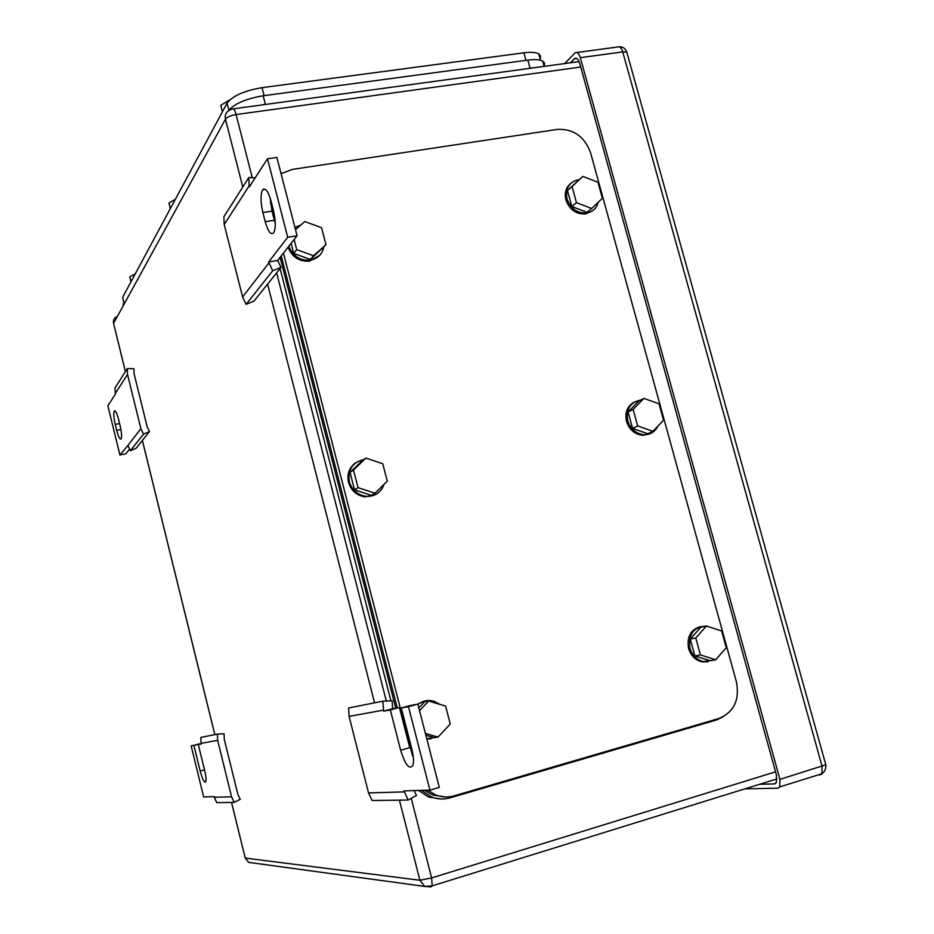 <?xml version="1.0" encoding="UTF-8"?>
<svg xmlns="http://www.w3.org/2000/svg" width="934" height="934" viewBox="0 0 934 934"><rect width="100%" height="100%" fill="white"/><g stroke="black" fill="none" stroke-linecap="round" stroke-linejoin="round"><path stroke-width="1.4" d="M217.435 734.124L217.669 740.347L231.574 796.795L234.259 802.399L240.225 799.27L237.855 794.309L224.277 739.308L224.067 733.797L217.435 734.124L200.798 737.428L201.172 744.024L198.312 744.55L201.125 743.803M231.574 796.795L214.248 797.286L216.805 802.633L234.259 802.399M200.039 744.083L191.143 745.834L203.647 796.936L214.084 796.62L214.248 797.286M217.669 740.347L201.02 743.382M199.946 743.733L193.887 745.344L200.191 771.064C202.445 779.283 204.277 782.867 205.713 781.828C206.344 779.983 206.005 776.236 204.698 770.597L198.312 744.55M191.143 745.834L193.887 745.344M429.932 790.117L408.462 706.676L417.837 704.143L439.307 787.409L429.932 790.117L403.99 790.9L408.146 800.029L372.164 800.52L368.521 792.908L358.784 754.579L349.094 716.401L348.662 707.984L382.847 701.177L392.163 700.769L392.595 708.731L383.594 711.159L382.847 701.177M349.094 716.401L383.337 710.167M408.146 800.029L416.459 795.499L414.101 790.596M368.521 792.908L404.247 791.892M417.837 704.143L410.54 705.462L401.27 707.972L408.462 706.676M392.595 708.731L399.437 707.482L390.33 709.945L400.651 750.224C405.309 764.981 409.384 770.048 412.875 765.401C413.937 761.712 413.587 756.26 411.824 749.068L401.27 707.972M399.437 707.482L409.757 747.679L400.651 750.224M383.594 711.159L390.33 709.945M281.006 267.393L277.667 260.458L268.665 261.975L272.681 270.755L281.006 267.393L253.99 301.11L246.132 304.321L242.607 296.977L224.207 224.545L223.891 216.723L248.818 177.518L255.169 177.869M224.207 224.545L249.18 185.831L248.818 177.518M277.667 260.458L297.07 235.742L276.873 157.402L267.498 158.78L249.425 186.765L249.18 185.831M242.607 296.977L268.91 262.921M246.132 304.321L272.681 270.755M297.07 235.742L287.695 237.283L268.665 261.975M267.498 158.78L287.695 237.283M271.023 200.903L273.405 210.22C275.81 220.973 275.88 228.55 273.604 232.963C270.848 235.263 268.046 231.515 265.221 221.72L262.886 212.578C260.458 201.709 260.423 194.074 262.769 189.672C265.478 187.524 268.221 191.272 271.023 200.903M270.136 197.868L271.981 211.131L275.273 223.518M127.339 368.568L127.526 374.464L140.882 428.671L143.497 434.135L149.475 431.566L147.152 426.733L134.122 373.915L133.947 368.697L127.339 368.568L115.01 387.972L115.337 394.241L107.877 405.776L119.926 454.998L125.927 453.772L129.628 449.067M140.882 428.671L127.9 445.471L130.41 450.69L136.13 448.227L149.475 431.566M143.497 434.135L130.41 450.69M119.926 454.998L127.9 445.471M127.526 374.464L115.174 393.611M116.715 430.352L115.256 424.398C113.715 417.533 113.388 413.062 114.275 410.995C115.454 410.295 116.902 413.167 118.606 419.588L120.089 425.612C121.63 432.477 121.957 436.937 121.081 438.992C119.891 439.704 118.431 436.82 116.715 430.352L120.906 429.523M639.872 99.027L638.973 95.793M744.853 788.868L777.812 788.179L779.773 786.907L821.862 773.772L819.83 775.057M779.773 786.907L779.913 779.376L580.318 57.663C578.987 53.507 577.305 51.86 575.262 52.701L564.673 63.57M570.335 62.8L574.667 58.445C576.71 57.593 578.391 59.251 579.722 63.407L776.458 775.103L776.317 782.645L774.379 783.906L759.646 784.28M222.409 111.811L220.763 105.332L229.951 99.763M170.35 208.609L168.949 202.993L175.312 199.386M131.005 281.764L129.779 276.814L135.243 273.895M260.376 105.157L265.384 104.316L263.178 95.782L527.885 60.103C534.82 59.216 539.759 59.531 542.689 61.06L544.592 63.208L544.067 66.069M527.885 60.103L530.08 68.147L534.306 67.727M228.34 110.831C234.165 103.779 245.782 98.759 263.178 95.782M540.471 60.22L538.72 53.845C535.777 52.292 530.839 51.942 523.881 52.818L262.069 87.656C244.253 90.726 232.601 95.875 227.09 103.125L122.669 297.257L123.79 302.441M538.72 53.845L540.634 56.017L540.121 58.924M427.737 790.187L435.676 794.916C441.782 797.297 447.935 797.601 454.157 795.85L718.888 718.515C733.937 712.187 739.798 700.01 736.447 682.007L590.58 152.802C584.509 136.492 573.441 128.694 557.388 129.394L292.214 169.439L281.076 173.736M270.405 202.258L275.145 220.774M412.653 756.178L283.446 253.091M424.725 790.281L432.617 794.986L445.238 796.959M397.254 707.879L281.251 255.893M576.476 202.655L591.677 208.504L602.395 198.3L597.982 182.293L582.863 176.398L572.063 186.555L576.476 202.655L571.83 206.507L567.452 190.513L572.063 186.555M582.863 176.398L567.452 190.513M591.677 208.504L586.949 212.322L571.83 206.507M598.227 202.269C596.616 208.224 592.856 211.796 586.949 212.975C577.34 213.477 570.709 208.796 567.043 198.942C565.233 188.878 568.771 182.515 577.667 179.853L579.068 179.655M592.763 210.617L585.77 213.921C576.185 214.423 569.553 209.753 565.899 199.911C564.299 193.011 565.911 187.512 570.732 183.414M294.105 239.501L296.72 249.647L313.602 255.741L325.966 244.731L310.462 259.465L293.685 253.429L291.093 243.354M295.506 229.682L304.764 221.556L321.553 227.698L325.966 244.731M296.72 249.647L293.685 253.429M313.602 255.741L310.462 259.465M323.736 247.37C322.043 254.457 317.583 258.73 310.357 260.177C300.024 260.82 292.832 256.185 288.804 246.261M319.802 255.227L309.574 261.111C299.254 261.753 292.085 257.119 288.069 247.206M294.922 227.441L300.888 224.954M358.037 487.653L374.978 493.21L387.295 481.197L382.753 463.708L365.906 458.104L353.507 470.047L358.037 487.653L354.535 489.848L350.04 472.359L353.507 470.047M365.906 458.104L362.369 460.485L350.04 472.359M374.978 493.21L371.37 495.359L354.535 489.848M384.072 484.337C380.897 492.732 374.826 496.736 365.848 496.351C357.488 494.95 351.99 490.081 349.363 481.746C347.646 469.674 352.457 462.272 363.77 459.54M376.017 494.355L364.961 496.888C356.613 495.487 351.126 490.63 348.499 482.306C346.806 473.912 349.258 467.362 355.842 462.634M637.665 425.927L652.913 431.31L663.56 420.218L659.042 403.815L643.876 398.398L633.147 409.431L637.665 425.927L632.575 428.402L628.08 411.999L633.147 409.431M643.876 398.398L638.751 401.025L628.08 411.999M652.913 431.31L647.729 433.738L632.575 428.402M657.816 426.208C654.979 431.835 650.461 434.672 644.25 434.719C636.101 433.866 630.602 429.208 627.73 420.767C625.897 409.15 630.17 402.262 640.549 400.102M650.134 433.68L642.966 435.314C634.84 434.462 629.341 429.827 626.469 421.386C624.648 412.408 627.309 405.94 634.466 401.97M700.43 654.909L715.713 659.778L726.278 647.764L721.632 630.94L706.431 626.025L695.783 637.98L700.43 654.909L694.849 655.913L690.249 639.089L695.783 637.98M706.431 626.025L700.839 627.204L690.249 639.089M715.713 659.778L710.05 660.747L694.849 655.913M713.179 660.21L703.337 661.599C696.694 659.871 692.234 655.399 689.957 648.208C688.218 634.361 693.53 627.006 705.894 626.13M708.089 661.821L701.948 661.844C695.316 660.104 690.856 655.645 688.58 648.465C686.653 636.801 690.705 629.493 700.722 626.527M707.75 626.445L710.237 627.251M425.379 733.4L438.023 737.089L450.27 724.037L445.611 706.069L428.706 701.037L419.529 710.692M428.706 701.037L424.678 701.773L418.817 707.937M438.023 737.089L433.925 737.58L425.857 735.221M444.677 729.991L439.003 736.05M436.937 737.23L426.745 738.677M431.041 738.841L426.815 738.946M417.93 704.493C422.763 700.698 428.122 699.613 434.006 701.259L439.891 704.364M417.556 704.189L425.332 700.874M418.619 790.456L428.484 796.994L440.988 798.99M392.934 708.661L392.502 706.968M390.926 700.827L280.083 268.537M278.402 261.987L277.923 260.119M421.584 790.374L431.508 796.936C437.602 799.329 443.755 799.644 449.978 797.881L716.308 720.032L722.986 716.88M282.29 172.965L281.017 173.502M280.095 257.352L395.759 708.147M204.523 769.885L200.191 771.064M274.327 220.249L265.221 221.72M271.981 211.131L262.886 212.578M119.587 423.546L115.256 424.398M125.436 371.569L113.563 323.386L225.456 119.213C224.639 114.789 226.215 111.671 230.149 109.873L232.262 108.998C233.535 108.204 234.819 110.06 236.092 114.567L580.726 67.038M242.782 187.01L225.456 119.213C227.125 117.065 230.675 115.512 236.092 114.567L252.262 177.717M276.639 272.845L386.314 701.025M411.24 798.336L431.625 877.925L775.559 771.846M399.425 800.146L419.891 880.248L424.76 886.424L430.994 886.926L432.197 885.852L431.625 877.925L419.891 880.248L245.257 858.077L248.678 862.374L252.484 862.888M429.862 886.763L430.994 886.926M267.591 284.134L374.557 702.823M231.515 802.434L245.257 858.077L231.55 802.434M214.855 734.626L142.388 440.404M117.019 316.533C114.17 317.945 113.014 320.222 113.563 323.386L125.401 371.615M821.488 774.274L823.333 772.558M627.181 53.588L626.772 52.129L622.733 51.907L822.083 766.289L821.862 773.772C824.92 771.542 826.24 768.554 825.808 764.806L779.913 779.376M825.644 764.222L626.772 52.129C625.348 48.37 622.721 46.572 618.88 46.747M580.318 57.663L622.733 51.907C621.402 47.797 619.662 46.163 617.549 47.015L576.803 52.491M774.379 783.906L775.477 783.556M574.141 58.877L576.815 58.515M123.276 305.103L122.984 303.924M123.895 302.231L122.669 297.257M227.09 103.125L228.865 110.072M264.135 95.653L262.069 87.656M523.881 52.818L525.947 60.371M265.326 189.275L262.769 189.672M114.964 410.855L114.275 410.995M233.267 108.858L579.103 61.597M245.21 858.066L248.678 862.374L424.76 886.424L432.197 885.852L777.053 778.886M214.82 734.638L142.353 440.439M574.667 58.445L576.208 58.235M544.148 66.384L542.689 61.06M432.617 794.986L435.676 794.916M586.949 212.975L585.77 213.921M310.357 260.177L309.574 261.111M365.848 496.351L364.961 496.888M644.25 434.719L642.966 435.314M703.337 661.599L701.948 661.844M428.484 796.994L431.508 796.936"/></g></svg>

